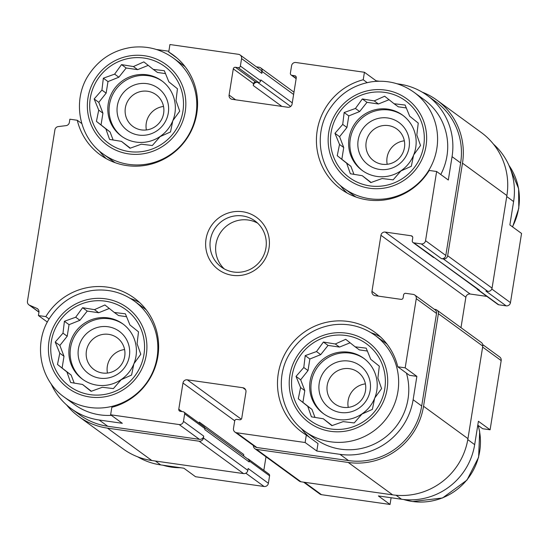 <?xml version="1.0" encoding="UTF-8"?>
<svg xmlns="http://www.w3.org/2000/svg" width="549" height="549" viewBox="0 0 549 549"><rect width="100%" height="100%" fill="white"/><g stroke="black" fill="none" stroke-linecap="round" stroke-linejoin="round"><path stroke-width="0.82" d="M129.104 151.565A47.55 46.562 -53.9 0 0 180.443 87.161A47.55 46.562 -53.9 0 0 100.234 75.728A47.55 46.562 -53.9 0 0 129.104 151.565M141.306 144.195L130.017 148.251L121.453 141.361L109.56 139.412L105.861 128.891L96.432 121.377L98.717 110.116L94.16 98.964L101.922 90.077L103.349 78.191L114.631 74.136L121.535 64.617L133.428 66.566L143.852 61.886L153.281 69.4L164.316 70.718L168.872 81.87L177.444 88.76L176.016 100.639L179.715 111.166L172.811 120.684L170.526 131.938L160.102 136.626L152.334 145.512L141.306 144.195M90.166 394.649A47.55 46.562 -53.9 0 0 141.505 330.251A47.55 46.562 -53.9 0 0 61.296 318.811A47.55 46.562 -53.9 0 0 90.166 394.649M102.368 387.278L91.086 391.341L82.515 384.451L70.622 382.502L66.923 371.982L57.494 364.467L59.779 353.206L55.223 342.054L62.991 333.168L64.411 321.282L75.693 317.226L82.604 307.708L94.497 309.657L104.914 304.969L114.35 312.484L125.378 313.808L129.935 324.96L138.506 331.843L137.078 343.729L140.777 354.256L133.874 363.774L131.588 375.029L121.164 379.709L113.396 388.603L102.368 387.278M330.972 428.989A47.55 46.562 -53.9 0 0 382.31 364.584A47.55 46.562 -53.9 0 0 302.101 353.144A47.55 46.562 -53.9 0 0 330.972 428.989M343.173 421.618L331.891 425.674L323.32 418.784L311.427 416.835L307.728 406.315L298.299 398.8L300.584 387.539L296.028 376.388L303.796 367.501L305.217 355.615L316.498 351.559L323.409 342.041L335.295 343.99L345.719 339.303L355.148 346.817L366.183 348.141L370.74 359.293L379.311 366.176L377.884 378.062L381.582 388.589L374.679 398.107L372.394 409.362L361.969 414.049L354.201 422.936L343.173 421.618M369.909 185.898A47.55 46.562 -53.9 0 0 421.248 121.494A47.55 46.562 -53.9 0 0 341.039 110.061A47.55 46.562 -53.9 0 0 369.909 185.898M382.104 178.528L370.822 182.584L362.251 175.694L350.365 173.752L346.666 163.225L337.237 155.71L339.522 144.456L334.965 133.304L342.727 124.41L344.154 112.524L355.436 108.469L362.34 98.95L374.233 100.899L384.657 96.219L394.086 103.734L405.121 105.051L409.678 116.203L418.249 123.093L416.821 134.979L420.52 145.499L413.61 155.017L411.331 166.272L400.907 170.959L393.139 179.846L382.104 178.528M493.4 144.085A64.672 63.327 126.1 0 1 513.61 201.552L509.863 224.925L521.55 233.449L510.467 302.636A3.802 3.726 126.1 0 1 506.164 305.848L498.753 304.791A1.901 1.86 126.1 0 1 497.936 304.455L477.678 289.68A1.901 1.86 126.1 0 1 477.026 288.795M81.767 123.539L77.279 120.265L69.867 119.208L69.359 122.42A3.802 3.726 126.1 0 1 66.031 125.639L58.235 126.593A3.802 3.726 126.1 0 0 54.907 129.818L27.45 301.25A3.802 3.726 126.1 0 0 28.912 304.853L38.958 312.175M177.053 58.091L168.735 52.018L169.929 44.538L238.465 54.31A3.802 3.726 126.1 0 1 241.574 58.578L240.373 66.058A1.901 1.86 126.1 0 1 238.225 67.664L235.446 67.273L255.704 82.048L257.55 82.309L290.654 106.458M367.157 82.618L363.232 79.749L364.426 72.269L376.113 80.799L376.024 81.334M363.232 79.749A61.817 60.534 -53.9 0 0 317.665 127.986A61.817 60.534 -53.9 0 0 340.963 189.089A61.817 60.534 -53.9 0 0 429.222 170.451L436.633 171.501L448.32 180.031L452.06 156.657L460.632 162.909L445.809 255.463A3.802 3.726 126.1 0 1 441.506 258.675L443.359 258.943L487.759 291.334L485.906 291.073L506.164 305.848M155.394 461.03L160.706 464.9L183.86 468.201L195.547 476.731L264.083 486.496A3.802 3.726 126.1 0 0 268.386 483.292L269.58 475.811A1.901 1.86 126.1 0 0 268.852 474.007L248.594 459.232A1.901 1.86 126.1 0 1 249.328 461.03L249.177 461.97A2.855 2.793 126.1 0 0 248.079 459.266L204.846 427.726M160.706 464.9A64.672 63.327 126.1 0 1 137.778 456.864M467.789 439.619L474.672 444.642L478.412 421.268L490.099 429.792L482.695 428.735L477.795 425.159M474.672 444.642A64.672 63.327 126.1 0 1 401.511 499.233L378.357 495.932L390.037 504.462L321.501 494.69A3.802 3.726 126.1 0 1 319.861 494.018L303.604 482.159M51.064 383.717A64.672 63.327 126.1 0 0 71.233 408.676A64.672 63.327 126.1 0 0 99.156 420.006L122.317 423.306L110.63 414.783L111.824 407.303A61.817 60.534 -53.9 0 0 157.391 359.067A61.817 60.534 -53.9 0 0 134.086 297.963A61.817 60.534 -53.9 0 0 45.828 316.608L38.423 315.551L47.379 322.085M49.115 319.003L45.828 316.608M316.807 451.038L318.008 443.558L306.321 435.034L305.127 442.515L316.807 451.038L339.961 454.339L348.533 460.59L256.843 447.517A3.802 3.726 126.1 0 1 255.203 446.852L234.945 432.077A3.802 3.726 126.1 0 1 233.483 428.474L234.677 420.994A1.901 1.86 126.1 0 1 236.832 419.388L239.611 419.786A1.901 1.86 126.1 0 0 241.759 418.18L245.952 392A3.802 3.726 126.1 0 0 242.85 387.731L187.278 379.812L241.265 419.189M409.465 375.31L397.778 366.787L405.183 367.844L416.869 376.367L409.465 375.31M391.114 497.751L390.037 504.462M482.722 344.6L499.72 357.001A3.802 3.726 126.1 0 1 501.182 360.604L490.099 429.792M486.894 296.405L470.164 294.024A3.802 3.726 126.1 0 0 465.861 297.235L460.988 327.657M265.991 456.816L263.829 470.342M364.426 72.269L295.89 62.504A3.802 3.726 126.1 0 0 291.588 65.708L290.387 73.189A1.901 1.86 126.1 0 0 291.944 75.323L294.717 75.721A1.901 1.86 126.1 0 1 296.275 77.855L292.082 104.035A3.802 3.726 126.1 0 1 287.779 107.247L232.206 99.321A3.802 3.726 126.1 0 1 229.098 95.052L233.291 68.879L253.549 83.654L253.247 85.52A3.802 3.726 126.1 0 1 257.55 82.309L258.476 82.439A1.901 1.86 126.1 0 0 260.631 80.833L260.782 79.9L292.267 102.869M253.549 83.654A1.901 1.86 126.1 0 1 255.704 82.048M397.078 83.784L399.267 84.1A64.672 63.327 126.1 0 1 427.197 95.43L435.769 101.682A64.672 63.327 126.1 0 1 460.632 162.909M422.195 92.136A66.573 65.187 126.1 0 1 436.887 100.144A66.573 65.187 126.1 0 1 462.484 163.17L447.661 255.731A3.802 3.726 126.1 0 1 443.359 258.943M434.321 309.293L435.268 309.43A3.802 3.726 126.1 0 1 438.376 313.699L423.547 406.26A66.573 65.187 126.1 0 1 348.238 462.464L256.541 449.391A3.802 3.726 126.1 0 1 253.391 445.534M436.633 171.501L425.55 240.688A3.802 3.726 126.1 0 1 421.248 243.9L413.836 242.843A1.901 1.86 126.1 0 1 412.285 240.709L412.738 237.909A1.901 1.86 126.1 0 0 411.18 235.775L385.247 232.076A3.802 3.726 126.1 0 0 380.944 235.288L371.961 291.382A3.802 3.726 126.1 0 0 375.063 295.65L400.996 299.349A1.901 1.86 126.1 0 0 403.151 297.743L403.597 294.937A1.901 1.86 126.1 0 1 405.752 293.331L413.164 294.388A3.802 3.726 126.1 0 1 414.804 295.053L435.062 309.835A3.802 3.726 126.1 0 1 436.524 313.431L421.694 405.992A64.672 63.327 126.1 0 1 348.533 460.59M199.335 423.3A3.802 3.726 126.1 0 1 199.335 422.106L199.163 423.176M413.836 242.843L479.428 290.147L478.502 290.016A1.901 1.86 126.1 0 1 477.678 289.68M479.428 290.147A2.855 2.793 126.1 0 1 478.193 289.646L434.341 257.659M256.369 66.841L259.025 67.218A3.802 3.726 126.1 0 1 262.127 71.487L261.832 73.36A3.802 3.726 126.1 0 0 260.363 69.757L240.112 54.982M110.63 414.783L179.166 424.555A3.802 3.726 126.1 0 0 183.469 421.344L184.67 413.864A1.901 1.86 126.1 0 0 183.112 411.729L180.333 411.331A1.901 1.86 126.1 0 1 178.782 409.197L182.975 383.024A3.802 3.726 126.1 0 1 187.278 379.812M247.53 458.861L247.777 458.895A1.901 1.86 126.1 0 1 248.594 459.232M183.936 412.066L204.194 426.841A1.901 1.86 126.1 0 1 204.921 428.639L204.77 429.572L249.177 461.97M183.469 421.344L203.727 436.119L203.425 437.992A3.802 3.726 126.1 0 1 199.122 441.204L107.432 428.124A66.573 65.187 126.1 0 1 78.679 416.465A66.573 65.187 126.1 0 1 66.566 404.915M268.386 483.292L248.127 468.51L247.832 470.383A3.802 3.726 126.1 0 1 243.53 473.595L151.833 460.522A66.573 65.187 126.1 0 1 123.086 448.856L78.679 416.465M436.887 100.144L481.295 132.535A66.573 65.187 126.1 0 1 506.892 195.561L492.062 288.122A3.802 3.726 126.1 0 1 487.759 291.334M436.915 310.096L481.315 342.487A3.802 3.726 126.1 0 1 482.784 346.09L467.954 438.651A66.573 65.187 126.1 0 1 392.638 494.855L300.948 481.782A3.802 3.726 126.1 0 1 299.308 481.116L254.901 448.718M243.852 456.185A3.802 3.726 126.1 0 1 243.742 454.497L199.335 422.106M203.727 436.119A3.802 3.726 126.1 0 1 199.417 439.33L107.728 426.257A64.672 63.327 126.1 0 1 79.797 414.927L71.233 408.676M434.094 257.625A1.901 1.86 126.1 0 1 433.271 257.289L413.02 242.514M38.423 315.551L38.938 312.347A3.802 3.726 126.1 0 0 36.769 308.339L29.619 305.251A3.802 3.726 126.1 0 1 28.912 304.853M156.465 49.513A64.672 63.327 126.1 0 1 158.462 49.767L168.859 51.249M233.291 68.879A1.901 1.86 126.1 0 1 235.446 67.273M379.023 81.211L376.113 80.799M427.197 95.43A64.672 63.327 126.1 0 1 452.06 156.657M414.804 295.053A3.802 3.726 126.1 0 1 416.266 298.656L405.183 367.844M339.961 454.339A64.672 63.327 126.1 0 0 413.129 399.741L416.869 376.367M305.127 442.515L236.585 432.742A3.802 3.726 126.1 0 1 234.945 432.077M232.433 275.317A32.336 31.664 -53.9 0 0 267.342 231.52A32.336 31.664 -53.9 0 0 212.799 223.745A32.336 31.664 -53.9 0 0 232.433 275.317M77.279 120.265A61.817 60.534 -53.9 0 0 100.165 154.756A61.817 60.534 -53.9 0 0 185.5 140.489A61.817 60.534 -53.9 0 0 173.024 54.873A61.817 60.534 -53.9 0 0 168.735 52.018M397.778 366.787A61.817 60.534 -53.9 0 0 374.892 332.296A61.817 60.534 -53.9 0 0 289.556 346.563A61.817 60.534 -53.9 0 0 302.032 432.18A61.817 60.534 -53.9 0 0 306.321 435.034M139.672 302.581A61.817 60.534 -53.9 0 0 130.291 298.382M64.185 397.064A59.443 58.208 -53.9 0 0 89.858 407.475A59.443 58.208 -53.9 0 0 153.219 370.946A59.443 58.208 -53.9 0 0 134.244 301.017C121.693 292.123 107.728 288.609 92.342 290.49C74.451 293.269 60.397 302.218 50.165 317.329C33.173 341.993 39.068 379.489 64.185 397.064L74.314 404.448A59.443 58.208 -53.9 0 0 99.987 414.866A59.443 58.208 -53.9 0 0 111.413 415.353M146.226 309.814A59.443 58.208 -53.9 0 0 144.373 308.408L134.244 301.017M99.396 151.016A61.817 60.534 -53.9 0 0 106.266 158.661M185.157 66.731A59.443 58.208 -53.9 0 0 183.311 65.317L173.182 57.933C160.631 49.033 146.665 45.526 131.28 47.399C113.389 50.185 99.328 59.127 89.103 74.245C72.111 98.909 78.006 136.406 103.123 153.974A59.443 58.208 -53.9 0 0 128.795 164.384A59.443 58.208 -53.9 0 0 192.157 127.862A59.443 58.208 -53.9 0 0 173.182 57.933M103.123 153.974L113.252 161.365A59.443 58.208 -53.9 0 0 115.153 162.696M355.958 197.029A59.443 58.208 126.1 0 1 354.05 195.698L343.928 188.307A59.443 58.208 -53.9 0 0 369.594 198.724A59.443 58.208 -53.9 0 0 432.955 162.195A59.443 58.208 -53.9 0 0 413.987 92.266L424.116 99.657A59.443 58.208 126.1 0 1 440.765 174.513M340.202 185.349A61.817 60.534 -53.9 0 0 347.071 192.994M406.438 373.107A59.443 58.208 126.1 0 1 340.785 449.199A59.443 58.208 126.1 0 1 315.119 438.781L304.99 431.397A59.443 58.208 -53.9 0 0 330.663 441.808A59.443 58.208 -53.9 0 0 394.024 405.279A59.443 58.208 -53.9 0 0 375.049 335.357L385.178 342.741A59.443 58.208 126.1 0 1 387.024 344.148M380.478 336.914A61.817 60.534 -53.9 0 0 371.097 332.715M301.264 428.44A61.817 60.534 -53.9 0 0 309.684 437.491M343.269 407.331A19.661 19.249 -53.9 0 0 364.227 395.246A19.661 19.249 -53.9 0 0 357.948 372.119A19.661 19.249 -53.9 0 0 330.814 376.662A19.661 19.249 -53.9 0 0 334.78 403.886A19.661 19.249 -53.9 0 0 343.269 407.331M365.401 383.881A19.661 19.249 -53.9 0 0 348.251 407.385M340.579 412.498A26.153 25.611 -53.9 0 0 368.811 377.074A26.153 25.611 -53.9 0 0 324.699 370.788A26.153 25.611 -53.9 0 0 340.579 412.498M364.241 358.675A34.237 33.523 -53.9 0 0 317.61 367.027A34.237 33.523 -53.9 0 0 323.896 413.98M374.644 398.272A34.237 33.523 126.1 0 1 338.054 419.532A34.237 33.523 126.1 0 1 323.272 413.534A34.237 33.523 126.1 0 1 312.34 373.258A34.237 33.523 126.1 0 1 348.841 352.218A34.237 33.523 126.1 0 1 363.623 358.216A34.237 33.523 126.1 0 1 374.754 398.004M102.464 372.997A19.661 19.249 -53.9 0 0 123.422 360.913A19.661 19.249 -53.9 0 0 117.143 337.786A19.661 19.249 -53.9 0 0 90.009 342.322A19.661 19.249 -53.9 0 0 93.975 369.552A19.661 19.249 -53.9 0 0 102.464 372.997M124.596 349.548A19.661 19.249 -53.9 0 0 107.446 373.052M99.774 378.165A26.153 25.611 -53.9 0 0 128.006 342.741A26.153 25.611 -53.9 0 0 83.894 336.448A26.153 25.611 -53.9 0 0 99.774 378.165M123.436 324.342A34.237 33.523 -53.9 0 0 76.805 332.694A34.237 33.523 -53.9 0 0 83.091 379.647M133.839 363.939A34.237 33.523 126.1 0 1 97.255 385.199A34.237 33.523 126.1 0 1 82.467 379.201A34.237 33.523 126.1 0 1 71.535 338.925A34.237 33.523 126.1 0 1 108.036 317.885A34.237 33.523 126.1 0 1 122.818 323.883A34.237 33.523 126.1 0 1 133.949 363.664M382.207 164.24A19.661 19.249 -53.9 0 0 403.158 152.162A19.661 19.249 -53.9 0 0 396.886 129.036A19.661 19.249 -53.9 0 0 369.751 133.572A19.661 19.249 -53.9 0 0 373.718 160.795A19.661 19.249 -53.9 0 0 382.207 164.24M404.332 140.798A19.661 19.249 -53.9 0 0 387.189 164.295M379.51 169.408A26.153 25.611 -53.9 0 0 407.749 133.983A26.153 25.611 -53.9 0 0 363.63 127.697A26.153 25.611 -53.9 0 0 379.51 169.408M403.179 115.592A34.237 33.523 -53.9 0 0 356.548 123.937A34.237 33.523 -53.9 0 0 362.834 170.897M413.582 155.182A34.237 33.523 126.1 0 1 376.991 176.449A34.237 33.523 126.1 0 1 362.21 170.451A34.237 33.523 126.1 0 1 351.278 130.168A34.237 33.523 126.1 0 1 387.772 109.127A34.237 33.523 126.1 0 1 402.561 115.125A34.237 33.523 126.1 0 1 413.692 154.914M141.402 129.907A19.661 19.249 -53.9 0 0 162.353 117.829A19.661 19.249 -53.9 0 0 156.081 94.703A19.661 19.249 -53.9 0 0 128.946 99.239A19.661 19.249 -53.9 0 0 132.913 126.462A19.661 19.249 -53.9 0 0 141.402 129.907M163.533 106.458A19.661 19.249 -53.9 0 0 146.384 129.962M138.705 135.075A26.153 25.611 -53.9 0 0 166.944 99.65A26.153 25.611 -53.9 0 0 122.825 93.364A26.153 25.611 -53.9 0 0 138.705 135.075M162.374 81.252A34.237 33.523 -53.9 0 0 115.743 89.604A34.237 33.523 -53.9 0 0 122.029 136.564M172.777 120.849A34.237 33.523 126.1 0 1 136.186 142.109A34.237 33.523 126.1 0 1 121.404 136.111A34.237 33.523 126.1 0 1 110.473 95.835A34.237 33.523 126.1 0 1 146.974 74.794A34.237 33.523 126.1 0 1 161.756 80.792A34.237 33.523 126.1 0 1 172.887 120.581M257.639 223.155A28.534 27.937 -53.9 0 0 221.192 231.609A28.534 27.937 -53.9 0 0 224.273 268.9M233.661 272.029A28.534 27.937 -53.9 0 0 264.069 254.496A28.534 27.937 -53.9 0 0 254.962 220.931A28.534 27.937 -53.9 0 0 215.579 227.519A28.534 27.937 -53.9 0 0 221.336 267.034A28.534 27.937 -53.9 0 0 233.661 272.029M371.11 182.488L362.251 175.694M353.947 174.349L350.88 166.299L346.666 163.225M350.88 166.299L337.237 155.71M341.876 159.1L343.729 147.523L339.522 144.456M343.729 147.523L339.605 136.687L334.965 133.304M339.605 136.687L346.941 127.485L342.727 124.41M346.941 127.485L348.793 115.914L344.154 112.524M348.793 115.914L359.65 111.543L355.436 108.469M359.65 111.543L366.986 102.34L362.34 98.95M366.986 102.34L378.446 103.974L374.233 100.899M378.446 103.974L389.042 99.705M406.322 107.947L398.3 106.808L394.086 103.734M332.172 425.571L323.32 418.784M315.009 417.439L311.942 409.389L307.728 406.315M311.942 409.389L298.299 398.8M302.945 402.184L304.798 390.614L300.584 387.539M304.798 390.614L300.667 379.778L296.028 376.388M300.667 379.778L308.003 370.575L303.796 367.501M308.003 370.575L309.862 359.005L305.217 355.615M309.862 359.005L320.712 354.633L316.498 351.559M320.712 354.633L328.048 345.431L323.409 342.041M328.048 345.431L339.508 347.064L335.295 343.99M339.508 347.064L350.104 342.796M367.384 351.037L359.362 349.891L355.148 346.817M91.367 391.238L82.515 384.451M74.204 383.106L71.137 375.049L66.923 371.982M71.137 375.049L57.494 364.467M62.14 367.851L63.993 356.28L59.779 353.206M63.993 356.28L59.868 345.445L55.223 342.054M59.868 345.445L67.204 336.242L62.991 333.168M67.204 336.242L69.057 324.665L64.411 321.282M69.057 324.665L79.907 320.3L75.693 317.226M79.907 320.3L87.243 311.091L82.604 307.708M87.243 311.091L98.703 312.731L94.497 309.657M98.703 312.731L109.299 308.463M126.579 316.704L118.563 315.558L114.35 312.484M130.305 148.148L121.453 141.361M113.142 140.016L110.075 131.966L105.861 128.891M110.075 131.966L96.432 121.377M101.071 124.76L102.931 113.19L98.717 110.116M102.931 113.19L98.799 102.354L94.16 98.964M98.799 102.354L106.135 93.152L101.922 90.077M106.135 93.152L107.988 81.581L103.349 78.191M107.988 81.581L118.845 77.21L114.631 74.136M118.845 77.21L126.181 68.007L121.535 64.617M126.181 68.007L137.641 69.641L133.428 66.566M137.641 69.641L148.237 65.372M165.517 73.614L157.494 72.468L153.281 69.4M245.828 473.183L264.083 486.496M506.734 196.535L513.61 201.552M491.808 289.021L510.467 302.636M482.626 347.064L501.182 360.604M396.042 495.246L401.511 499.233M304.51 482.29L321.501 494.69M262.127 71.487L293.612 94.455M241.574 58.578L261.832 73.36M240.373 66.058L260.631 80.833M253.247 85.52L281.877 106.403M229.098 95.052L235.617 99.808M421.248 243.9L441.506 258.675M478.502 290.016L498.753 304.791M411.18 235.775L412.574 236.784M385.247 232.076L470.164 294.024M380.944 235.288L465.861 297.235M371.961 291.382L378.481 296.137M242.85 387.731L245.629 389.763M182.975 383.024L234.732 420.774M178.782 409.197L182.042 411.578M249.328 461.03L269.58 475.811M184.67 413.864L204.921 428.639M203.425 437.992L247.832 470.383M199.122 441.204L243.53 473.595M107.432 428.124L151.833 460.522M462.484 163.17L506.892 195.561M447.661 255.731L492.062 288.122M438.376 313.699L482.784 346.09M423.547 406.26L467.954 438.651M348.238 462.464L392.638 494.855M256.541 449.391L300.948 481.782M99.156 420.006L107.728 426.257M179.166 424.555L199.417 439.33M36.769 308.339L38.073 309.293M29.619 305.251L38.972 312.072M238.225 67.664L258.476 82.439M294.717 75.721L296.11 76.736M291.944 75.323L296.186 78.418M425.55 240.688L445.809 255.463M416.266 298.656L436.524 313.431M413.129 399.741L421.694 405.992M236.585 432.742L256.843 447.517M403.611 499.501A59.443 58.208 -53.9 0 0 412.457 501.484A59.443 58.208 -53.9 0 0 478.11 425.393M163.026 465.236A59.443 58.208 -53.9 0 0 171.659 467.151A59.443 58.208 -53.9 0 0 180.497 467.721M330.601 431.322A49.932 48.895 -53.9 0 0 384.506 363.699A49.932 48.895 -53.9 0 0 300.282 351.689A49.932 48.895 -53.9 0 0 330.601 431.322M89.796 396.989A49.932 48.895 -53.9 0 0 143.701 329.366A49.932 48.895 -53.9 0 0 59.477 317.356A49.932 48.895 -53.9 0 0 89.796 396.989M512.437 226.799A59.443 58.208 -53.9 0 0 508.95 165.386M369.539 188.238A49.932 48.895 -53.9 0 0 423.437 120.615A49.932 48.895 -53.9 0 0 339.22 108.606A49.932 48.895 -53.9 0 0 369.539 188.238M128.734 153.898A49.932 48.895 -53.9 0 0 182.632 86.275A49.932 48.895 -53.9 0 0 98.415 74.273A49.932 48.895 -53.9 0 0 128.734 153.898M260.665 67.884L293.976 92.184M291.121 74.993L296.144 78.658M478.206 425.461L479.675 431.713L478.625 457.221L466.993 480.073L442.521 497.984L412.615 501.546L403.508 499.487M180.95 467.789L171.81 467.213L162.895 465.216M375.049 335.357C362.498 326.456 348.533 322.942 333.147 324.823C315.256 327.602 301.195 336.551 290.97 351.662C273.978 376.326 279.873 413.822 304.99 431.397M508.909 165.283L518.613 188.623L518.798 208.229L512.594 226.915M413.987 92.266C401.436 83.366 387.464 79.859 372.085 81.732C354.194 84.519 340.133 93.467 329.908 108.578C312.916 133.242 318.811 170.739 343.928 188.307"/></g></svg>
